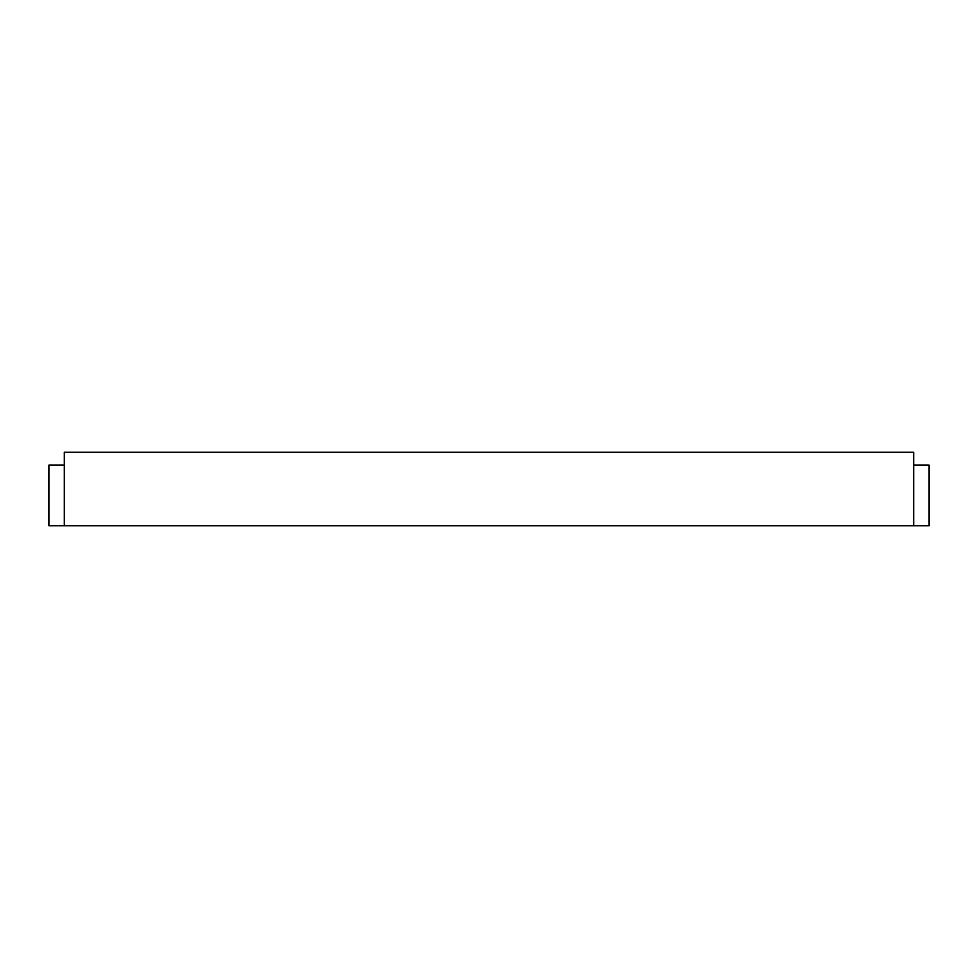 <?xml version="1.0" encoding="UTF-8"?>
<svg xmlns="http://www.w3.org/2000/svg" width="978" height="978" viewBox="0 0 978 978"><rect width="100%" height="100%" fill="white"/><g stroke="black" fill="none" stroke-linecap="round" stroke-linejoin="round"><path stroke-width="1.47" d="M64.316 525.712L913.684 525.712L913.684 452.288L64.316 452.288L64.316 525.712L48.9 525.712L48.9 465.137L64.316 465.137M913.684 465.137L929.1 465.137L929.1 525.712L913.684 525.712"/></g></svg>
